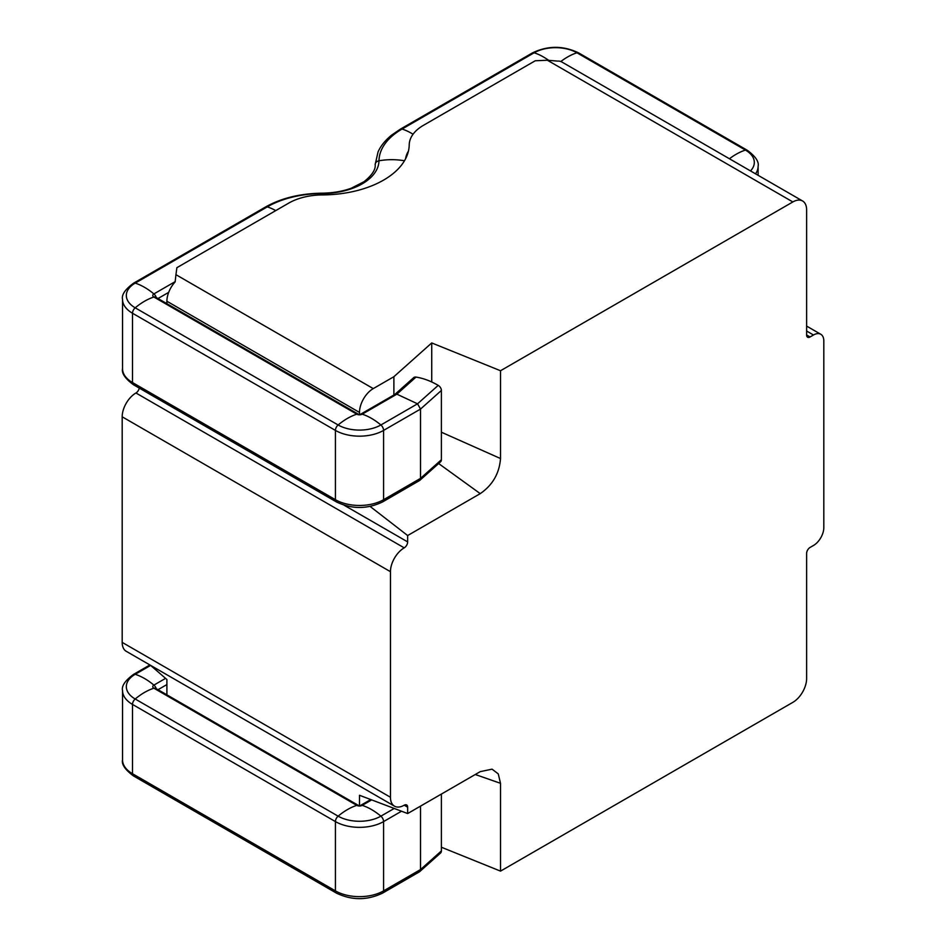 <?xml version="1.0" encoding="UTF-8"?>
<svg xmlns="http://www.w3.org/2000/svg" width="946" height="946" viewBox="0 0 946 946"><rect width="100%" height="100%" fill="white"/><g stroke="black" fill="none" stroke-linecap="round" stroke-linejoin="round"><path stroke-width="1.42" d="M150.485 665.298L166.898 679.512L166.898 694.849M394.482 806.169L126.22 651.286A19.452 11.234 -60 0 1 122.188 642.381L390.462 797.265A19.452 11.234 120 0 0 394.482 806.169A19.452 11.234 120 0 0 404.214 805.2A4.86 2.803 -60 0 1 406.65 804.963A4.86 2.803 -60 0 1 407.655 807.186L407.655 813.548L359.504 795.279L359.504 805.625M441.392 432.216L500.517 458.538C499.346 473.438 492.594 485.132 480.237 493.635L407.655 535.542L407.655 541.904A4.86 2.803 -60 0 1 404.214 547.852A19.452 11.234 120 0 0 390.462 571.691L122.188 416.808L122.188 642.381M122.188 416.808A19.452 11.234 -60 0 1 135.952 392.98A4.86 2.803 120 0 0 139.275 388.097M407.655 813.548L480.237 771.64L492.074 769.157L498.27 773.899L500.517 783.323L500.517 871.124L792.854 702.346A19.452 11.234 120 0 0 806.619 678.519L806.619 553.422A4.86 2.803 -60 0 1 810.048 547.462L813.489 545.475A14.592 8.419 120 0 0 823.812 527.608L823.812 340.95A14.592 8.419 120 0 0 820.785 334.269A14.592 8.419 120 0 0 813.489 334.99L810.048 336.977A4.86 2.803 -60 0 1 807.624 337.225A4.86 2.803 -60 0 1 806.619 334.99L810.048 336.977M500.517 871.124L441.392 847.238M500.517 458.538L500.517 370.737L792.854 201.947A19.452 11.234 120 0 1 802.586 200.99A19.452 11.234 120 0 1 806.619 209.894L806.619 334.99M792.854 201.947L547.391 60.237L535.247 60.769L423.465 125.31A48.636 28.084 0 0 0 409.216 144.88A87.552 50.552 0 0 1 322.562 194.911A48.636 28.084 0 0 0 288.672 203.142L176.878 267.683L175.944 274.683L373.256 388.605A19.452 11.234 120 0 0 359.504 412.432L166.898 301.242A19.452 11.234 -60 0 1 175.152 281.908L175.944 274.683M500.517 370.737L431.731 342.937L393.891 376.697L373.256 388.605M390.462 571.691L390.462 797.265M370.146 506.465L407.655 535.542M359.504 414.454L359.504 412.432M166.898 303.666L166.898 301.242M393.891 395.002L393.891 376.697M480.237 493.635L438.648 463.552M431.731 381.971L431.731 342.937M500.517 783.323L475.27 774.502M547.391 60.237L557.608 61.1A19.452 11.234 -60 0 1 561.829 61.987L802.586 200.99M394.683 394.6L396.871 394.163L417.541 403.812L420.521 409.074L383.579 430.406A34.044 19.653 180 0 1 335.428 430.406L132.511 313.244A34.044 19.653 180 0 1 122.531 299.35L122.531 368.656C121.502 373.256 125.168 378.625 133.516 384.774A4.86 2.803 -60 0 1 132.511 382.551A34.044 19.653 180 0 1 122.531 368.656M441.392 459.744L420.521 478.38L419.728 480.426L440.552 461.849A4.86 3.335 -131.7 0 0 441.392 459.744L441.392 390.45A4.86 3.335 -131.7 0 0 438.199 385.377A60.804 41.683 -131.7 0 0 416.004 377.087A4.86 3.335 -131.7 0 0 413.662 377.667L394.837 394.458M419.728 480.426L382.574 501.936A4.86 2.803 -120 0 0 383.579 499.701A34.044 19.653 180 0 1 335.428 499.701L132.511 382.551L132.511 313.244A4.86 2.803 -60 0 1 135.195 307.817A30.237 17.454 180 0 1 135.195 283.126A60.804 35.097 60 0 1 144.549 287.336A60.804 35.097 60 0 1 153.891 293.922L175.187 281.624M438.199 385.377L417.541 403.812L380.883 424.979A4.86 2.803 -120 0 1 383.579 430.406L383.579 499.701L420.521 478.38L420.521 409.074L441.392 390.45M419.728 871.609L440.552 853.032A4.86 3.335 -131.7 0 0 441.392 850.927L420.521 869.563L419.409 871.845L382.574 893.119A4.86 2.803 -120 0 0 383.579 890.884A34.044 19.653 180 0 1 335.428 890.884L132.511 773.733A34.044 19.653 180 0 1 122.531 759.827C121.466 764.38 125.132 769.748 133.516 775.957A4.86 2.803 -60 0 1 132.511 773.733L132.511 704.427A34.044 19.653 180 0 1 122.531 690.533L122.531 759.827M401.53 811.219L383.579 821.589L383.579 890.884L420.521 869.563L420.521 806.11M441.392 850.927L441.392 794.061M407.655 807.186L404.214 805.2M813.489 334.99L806.619 331.029M344.238 505.294L407.655 541.904M135.952 392.98L404.214 547.852M755.535 173.828A34.044 19.653 180 0 0 758.113 166.307C759.141 161.707 755.487 156.327 747.139 150.189L578.609 52.881A4.86 2.803 120 0 0 576.93 52.787A60.804 35.097 120 0 0 567.576 56.997A60.804 35.097 120 0 0 560.824 61.514M578.609 52.881C563.237 45.514 547.852 45.514 532.48 52.881A4.86 2.803 60 0 1 534.159 52.787A30.237 17.454 180 0 1 576.93 52.787L745.448 150.083A60.804 35.097 120 0 0 736.106 154.293A60.804 35.097 120 0 0 729.425 158.751M375.172 164.639A4.86 3.973 1 0 1 375.172 164.58C375.799 169.476 372.097 175.176 364.056 181.679L351.356 188.183C342.629 191.376 332.921 193.031 322.243 193.161C300.166 193.504 281.281 198.104 265.601 206.961L133.516 283.221A4.86 2.803 60 0 1 135.195 283.126L267.28 206.867A60.804 35.097 60 0 1 275.759 210.591M416.004 377.087L396.871 394.163L362.2 414.182A4.86 2.803 -120 0 0 360.509 414.277L358.487 414.277L155.582 297.127A4.86 2.803 -60 0 0 153.891 297.032A3.808 2.199 180 0 1 153.891 293.922A4.86 2.803 60 0 1 156.279 297.529M747.139 150.189A4.86 2.803 120 0 0 745.448 150.083A30.237 17.454 180 0 1 750.497 170.919M532.48 52.881L400.395 129.141A4.86 2.803 60 0 1 402.074 129.046L534.159 52.787A60.804 35.097 60 0 1 548.467 60.201M400.395 129.141L391.597 135.124C385.14 140.398 380.623 146.027 378.033 151.987L375.172 164.58A4.86 3.973 1 0 1 378.979 160.785A78.885 45.538 180 0 1 402.074 129.046A60.804 35.097 60 0 1 413.059 134.237M405.586 158.798A52.444 30.284 180 0 1 408.435 151.1M322.243 193.161L322.255 193.54A57.304 33.086 0 0 0 378.979 160.785A60.804 49.641 1 0 1 404.486 160.773M265.601 206.961A4.86 2.803 60 0 1 267.28 206.867A78.885 45.538 180 0 1 322.255 193.54L322.29 194.911M158.006 298.522L168.695 292.361M133.516 384.774L336.433 501.936A4.86 2.803 -60 0 1 335.428 499.701L335.428 430.406A4.86 2.803 -60 0 1 338.124 424.979L135.195 307.817A60.804 35.097 -60 0 1 153.891 297.032L356.808 414.182A4.86 2.803 -60 0 1 358.499 414.277L358.499 414.277M338.124 424.979A60.804 35.097 -60 0 1 356.808 414.182A3.808 2.199 180 0 0 362.2 414.182A60.804 35.097 -120 0 1 380.883 424.979A30.237 17.454 180 0 1 338.124 424.979M149.894 664.955L133.516 674.403A4.86 2.803 60 0 1 135.195 674.309A60.804 35.097 60 0 1 144.549 678.519A60.804 35.097 60 0 1 153.891 685.105L165.574 678.365M133.516 775.957L336.433 893.119A4.86 2.803 -60 0 1 335.428 890.884L335.428 821.589L132.511 704.427A4.86 2.803 -60 0 1 135.195 698.999A30.237 17.454 180 0 1 135.195 674.309L150.615 665.405M158.006 689.705L166.898 684.573M394.234 808.452L380.883 816.162A4.86 2.803 -120 0 1 383.579 821.589A34.044 19.653 180 0 1 335.428 821.589A4.86 2.803 -60 0 1 338.124 816.162L135.195 698.999A60.804 35.097 -60 0 1 153.891 688.215A3.808 2.199 180 0 1 153.891 685.105A4.86 2.803 60 0 1 156.279 688.712M153.891 688.215A4.86 2.803 -60 0 1 155.582 688.31L358.499 805.46A4.86 2.803 -60 0 0 356.808 805.365L153.891 688.215M371.672 799.89L362.2 805.365A60.804 35.097 -120 0 1 380.883 816.162A30.237 17.454 180 0 1 338.124 816.162A60.804 35.097 -60 0 1 356.808 805.365A3.808 2.199 180 0 0 362.2 805.365A4.86 2.803 -120 0 0 360.509 805.46L358.487 805.46M806.619 326.086L820.785 334.269M758.113 166.307L758.113 175.317M133.516 283.221C125.132 289.429 121.466 294.809 122.531 299.35M336.433 501.936C351.817 509.303 367.19 509.303 382.574 501.936M395.014 394.364L360.509 414.277M133.516 674.403C125.132 680.612 121.466 685.992 122.531 690.533M336.433 893.119C351.817 900.486 367.19 900.486 382.574 893.119M370.761 799.547L360.509 805.46"/></g></svg>
